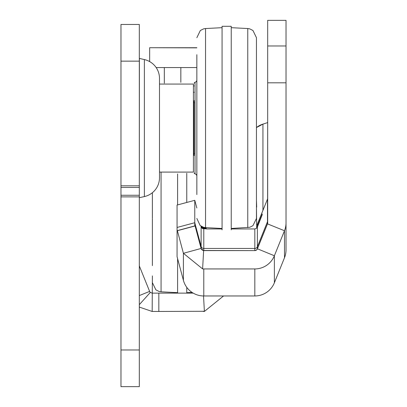 <?xml version="1.0" encoding="UTF-8"?>
<svg xmlns="http://www.w3.org/2000/svg" width="407" height="407" viewBox="0 0 407 407"><rect width="100%" height="100%" fill="white"/><g stroke="black" fill="none" stroke-linecap="round" stroke-linejoin="round"><path stroke-width="0.61" d="M139.316 58.394L144.373 59.58A19.256 19.256 0 0 1 159.488 78.383L159.488 84.066L193.411 84.066L193.411 172.09L193.411 84.066M139.316 197.766L139.387 58.481M193.411 172.09L159.488 172.09L159.488 177.773A19.256 19.256 0 0 1 144.373 196.576L139.387 197.675M139.316 304.67L150.331 292.419L152.172 293.126L158.827 293.126L158.827 311.462L204.467 311.279M158.827 293.126L193.208 293.126M158.827 311.462L152.172 311.462L152.381 275.91M156.156 67.562L196.851 67.562M194.103 85.897L193.411 85.897M139.316 24.466L139.316 386.65L120.976 386.65L120.976 24.466L139.316 24.466M150.331 292.419A2.752 2.752 0 0 1 149.623 291.407L139.515 266.392A2.752 2.752 0 0 1 139.316 265.359M139.316 307.092L152.172 311.462M203.531 295.965L204.39 311.431L223.555 295.965M203.22 311.462A21.088 21.088 0 0 0 204.39 311.431M159.488 177.773L159.488 78.383M196.851 47.858L149.659 47.721L149.659 61.594M194.103 155.586L194.103 100.57M247.761 227.615L247.761 28.541L249.75 28.866L252.956 30.494L256.451 37.698L256.451 218.457L252.956 225.661L249.75 227.289L231.237 228.48M196.851 54.726L196.851 194.556M196.851 187.678L196.851 161.32M196.851 154.441L196.851 153.297M196.851 102.864L196.851 101.719M196.851 87.963L196.851 68.478M231.237 229.858L231.237 26.302L222.069 26.302L222.069 229.858M262.937 210.373L262.937 124.104L256.451 127.569A19.256 19.256 0 0 1 262.937 124.11L267.684 122.578L267.618 198.677M286.024 20.35L267.684 20.35L286.024 20.35L286.024 82.809L267.684 82.809L267.684 222.838A2.752 2.752 0 0 1 267.485 223.87L257.377 248.881A2.752 2.752 0 0 1 254.828 250.605L203.78 250.605A2.752 2.752 0 0 1 203.627 250.6L202.61 268.91A21.088 21.088 0 0 0 203.78 268.941L254.828 268.941A21.088 21.088 0 0 0 274.379 255.754L257.377 248.763A2.752 2.752 0 0 1 254.828 250.483L254.828 248.453L203.78 248.453L203.78 228.8L203.113 228.719A2.752 2.752 0 0 1 201.226 227.07L200.941 226.094M267.684 82.809L267.684 45.971L286.024 45.971M267.684 20.35L267.684 45.971M284.488 257.763A21.088 21.088 180 0 0 286.024 249.862L286.024 222.838A21.088 21.088 0 0 1 284.488 230.738L274.379 255.754L274.379 282.779L284.488 257.763L284.488 230.738L267.485 223.87L267.485 221.718L257.377 246.734L257.377 227.081A2.752 2.752 0 0 1 256.68 228.083M286.024 231.349L286.024 225.493M286.024 82.809L286.024 223.204M206.252 228.795L203.78 228.8L203.78 228.398L206.252 228.403M267.684 222.721A2.752 2.752 0 0 1 267.485 223.748L257.377 248.763L257.377 246.734A2.752 2.752 180 0 1 254.828 248.453L254.828 228.948L256.68 228.179L256.451 207.061M177.36 230.616L177.06 230.683L177.06 256.639L183.409 280.337L183.409 253.302L177.36 230.616L195.075 225.87L201.124 248.443L201.124 246.413L194.77 222.721L177.06 227.462L177.06 205.057L194.77 200.31L196.851 207.997M201.073 226.18L201.226 226.668A2.752 2.752 180 0 0 203.113 228.317L203.017 228.693M177.06 227.462L177.06 230.683L194.77 225.936L194.77 200.31M267.684 198.082A2.752 2.752 0 0 1 267.485 199.115L257.377 224.125A2.752 2.752 0 0 1 257.021 224.761L256.68 225.157M256.68 226.999A2.752 2.752 180 0 0 257.377 225.997L262.256 213.965L257.377 226.399A2.752 2.752 0 0 1 256.68 227.401M256.68 227.681A2.752 2.752 180 0 0 257.377 226.679L262.256 214.647L257.377 227.081M267.485 199.115L267.485 221.718A2.752 2.752 180 0 0 267.684 220.691M201.124 226.76L201.124 246.413A2.752 2.752 180 0 0 203.78 248.453L203.78 250.483L254.828 250.605M206.252 228.113L203.113 228.037A2.752 2.752 0 0 1 201.226 226.389L201.124 226.078M201.429 226.394A2.752 2.752 180 0 0 203.113 227.635L203.78 227.717L203.78 228.398L203.113 228.317M203.78 227.35L203.78 227.717L206.252 227.722M194.77 225.936L195.075 225.87L201.124 248.555L203.627 250.6M202.61 268.91L183.409 253.302L201.124 248.443A2.752 2.752 0 0 0 203.78 250.483L203.78 250.605M203.113 227.635L203.017 228.012M256.68 207.061L256.451 200.386M206.252 227.65L206.252 228.948L222.069 228.948M183.409 280.337A21.088 21.088 180 0 0 203.78 295.965L254.828 295.965A21.088 21.088 180 0 0 274.379 282.779M152.381 265.618L152.381 218.874M152.381 225.783L152.381 244.286M152.381 192.709L152.381 218.371M152.381 232.631L152.381 251.862M177.6 173.916L177.6 204.914M177.6 258.649L177.6 293.126M186.767 293.126L186.767 287.342M186.767 202.457L186.767 173.25M164.331 83.165L164.331 67.562M180.835 82.356L180.835 67.562M139.316 295.568L149.623 291.407M139.316 61.142L120.976 61.142M139.316 185.811L120.976 185.811M139.316 349.974L120.976 349.974M139.316 196.881L120.976 196.881M139.316 195.258L120.976 195.258M139.316 187.434L120.976 187.434M144.373 196.576L144.373 59.58M196.851 80.398L196.306 81.705L195.019 82.234L195.019 173.926L194.103 173.011M196.851 37.698L200.346 30.494L203.622 28.851L205.54 28.541L205.54 227.615L222.069 228.48M254.828 228.948L231.237 228.948M257.519 226.053L257.377 224.125M257.519 226.735L257.377 226.399M177.381 230.703L195.095 225.956M203.78 295.965L203.78 268.941M254.828 295.965L254.828 268.941M152.381 282.641L155.876 289.845L159.081 291.473L161.07 291.799L161.07 172.42M196.851 47.721L149.659 47.721M205.54 227.615L203.556 227.289L200.132 225.488L196.851 218.457M205.54 28.541L222.069 27.676M247.761 28.541L231.237 27.676M195.019 82.234L194.103 83.15M195.019 173.926L196.306 174.45L196.851 175.758M194.332 153.297L193.411 154.212M194.332 102.864L193.411 101.948M161.07 291.799L177.6 292.669M192.028 292.389L186.767 292.669M194.103 92.247L193.411 92.211"/></g></svg>
